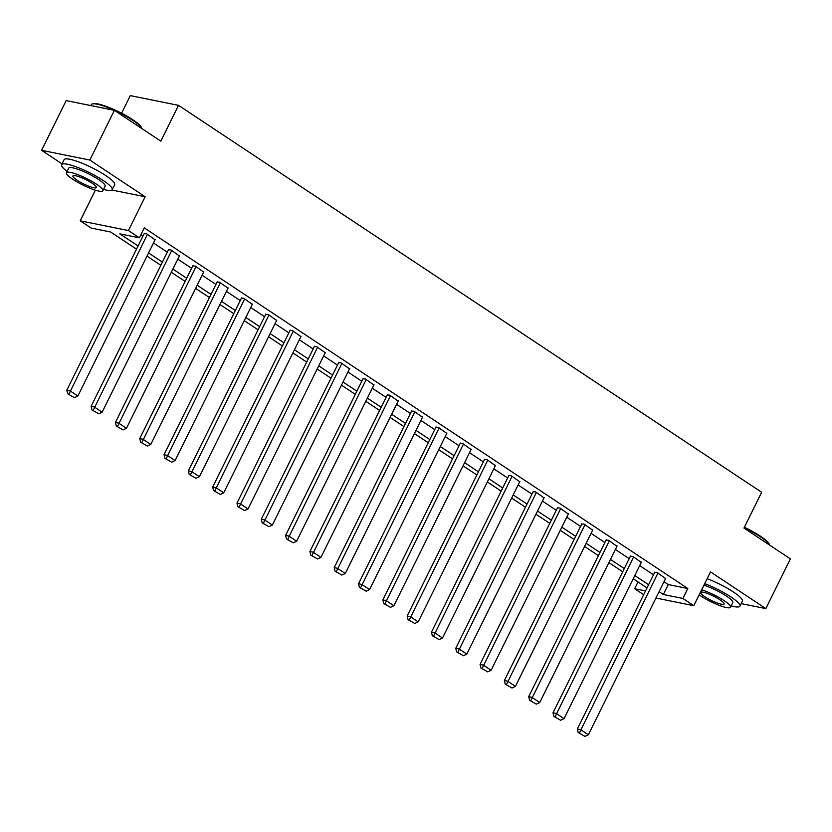 <?xml version="1.0" encoding="UTF-8"?>
<svg xmlns="http://www.w3.org/2000/svg" width="832" height="832" viewBox="0 0 832 832"><rect width="100%" height="100%" fill="white"/><g stroke="black" fill="none" stroke-linecap="round" stroke-linejoin="round"><path stroke-width="1.25" d="M136.521 249.163L110.666 232.014L91.125 228.062L80.215 220.823L128.44 230.568L139.35 237.806L119.798 233.854L138.081 245.991M95.358 190.185L80.215 220.823M111.894 190.039L145.142 196.758L89.825 160.056L114.4 110.344L66.175 100.599L41.6 150.311L62.026 163.862M121.597 113.225L130.302 95.618L178.526 105.352L761.654 492.274L743.964 528.07L790.4 558.875L765.825 608.598L710.507 571.886L693.805 605.696L655.938 598.042M643.666 594.682L634.67 588.713L645.538 590.907M638.03 581.922L634.67 588.713M89.825 160.056L41.6 150.311M741.166 603.616L765.825 608.598M663.998 581.745L668.252 584.563L687.804 588.515L144.258 227.864L139.35 237.806M140.899 234.655L143 236.049M153.494 243.006L167.305 252.179M177.798 259.137L191.62 268.31M202.114 275.267L215.925 284.44M226.418 291.398L240.24 300.57M250.734 307.528L264.545 316.701M275.038 323.658L288.86 332.831M299.354 339.789L313.165 348.962M323.658 355.919L337.48 365.092M347.974 372.05L361.785 381.222M372.278 388.18L386.1 397.353M396.594 404.31L410.405 413.483M420.898 420.441L434.72 429.614M445.214 436.571L459.025 445.744M469.518 452.702L483.34 461.864M493.834 468.832L507.645 477.994M518.138 484.962L531.96 494.125M542.454 501.093L556.265 510.255M566.758 517.223L580.58 526.386M591.074 533.354L604.885 542.516M615.378 549.484L629.2 558.646M639.694 565.614L653.505 574.777M665.569 578.552L657.166 572.541L654.68 572.406M641.264 562.432L632.85 556.41L630.375 556.275M616.949 546.302L608.546 540.28L606.06 540.145M592.644 530.171L584.23 524.15L581.755 524.014M568.329 514.041L559.926 508.019L557.44 507.884M544.024 497.91L535.61 491.889L533.135 491.754M519.709 481.78L511.306 475.758L508.82 475.623M495.404 465.65L486.99 459.628L484.515 459.493M471.089 449.519L462.686 443.498L460.2 443.362M446.784 433.389L438.37 427.378L435.895 427.232M422.469 417.258L414.066 411.247L411.58 411.102M398.164 401.128L389.75 395.117L387.275 394.971M373.849 384.998L365.446 378.986L362.96 378.841M349.544 368.867L341.13 362.856L338.655 362.71M325.229 352.737L316.826 346.726L314.34 346.58M300.924 336.606L292.51 330.595L290.035 330.45M276.609 320.476L268.206 314.465L265.72 314.319M252.304 304.346L243.89 298.334L241.415 298.189M227.989 288.215L219.586 282.204L217.1 282.058M203.684 272.085L195.27 266.074L192.795 265.928M179.369 255.954L170.966 249.943L168.48 249.798M155.064 239.824L146.65 233.813L144.175 233.667M145.142 196.758L128.44 230.568M687.804 588.515L682.895 598.458L693.805 605.696M114.4 110.344L160.836 141.149L178.526 105.352M647.026 587.891L633.204 578.729M622.721 571.761L608.899 562.598M598.406 555.63L584.584 546.468M574.101 539.5L560.279 530.338M549.786 523.37L535.964 514.207M525.481 507.239L511.659 498.077M501.166 491.109L487.344 481.946M476.861 474.978L463.039 465.816M452.546 458.848L438.724 449.686M428.241 442.718L414.419 433.555M403.926 426.598L390.104 417.425M379.621 410.467L365.799 401.294M355.306 394.337L341.484 385.164M331.001 378.206L317.179 369.034M306.686 362.076L292.864 352.903M282.381 345.946L268.559 336.773M258.066 329.815L244.244 320.642M233.761 313.685L219.939 304.512M209.446 297.554L195.624 288.382M185.141 281.424L171.319 272.251M160.826 265.294L147.004 256.121M659.09 591.687L663.343 594.506L682.895 598.458M148.574 252.949L162.396 262.122M172.89 269.079L186.701 278.252M197.194 285.21L211.016 294.382M221.51 301.34L235.321 310.513M245.814 317.47L259.636 326.643M270.13 333.601L283.941 342.774M294.434 349.731L308.256 358.904M318.75 365.862L332.561 375.034M343.054 381.992L356.876 391.165M367.37 398.122L381.181 407.295M391.674 414.253L405.496 423.426M415.99 430.383L429.801 439.556M440.294 446.514L454.116 455.686M464.61 462.644L478.421 471.817M488.914 478.774L502.736 487.947M513.23 494.905L527.041 504.078M537.534 511.035L551.356 520.198M561.85 527.166L575.661 536.328M586.154 543.296L599.976 552.458M610.47 559.426L624.281 568.589M634.774 575.557L648.596 584.719M668.252 584.563L663.343 594.506M665.735 578.23L588.37 734.77L580.57 729.602L577.314 728.946L578.188 732.503L584.938 736.382L578.188 732.503M654.846 572.073L577.314 728.946M657.946 573.061L579.488 732.774M584.938 736.382L588.37 734.77M744.359 527.27A27.529 5.065 26.3 0 1 760.49 536.224A27.529 5.065 26.3 0 1 769.257 544.138L769.569 545.012A28.205 5.19 -153.7 0 0 760.583 536.9A28.205 5.19 -153.7 0 0 744.12 527.758M731.224 605.894A28.205 5.19 -153.7 0 0 739.908 606.164A28.205 5.19 -153.7 0 0 730.902 596.95A28.205 5.19 -153.7 0 0 704.694 583.658M739.908 606.164L742.362 601.193A28.205 5.19 -153.7 0 0 733.366 591.978A28.205 5.19 -153.7 0 0 707.148 578.687M703.914 585.229A20.311 3.734 26.3 0 1 726.346 596.034A20.311 3.734 26.3 0 1 732.826 602.659L730.558 607.235A20.311 3.734 -153.7 0 0 724.079 600.61A20.311 3.734 -153.7 0 0 701.657 589.805M699.15 594.859A20.311 3.734 -153.7 0 0 700.627 595.868A20.311 3.734 -153.7 0 0 719.337 605.384A20.311 3.734 -153.7 0 0 730.558 607.235M719.909 599.768A13.094 2.413 -153.7 0 0 707.855 593.632A13.094 2.413 -153.7 0 0 700.617 592.436A13.094 2.413 -153.7 0 0 704.798 596.71A13.094 2.413 -153.7 0 0 716.851 602.836A13.094 2.413 -153.7 0 0 724.09 604.032A13.094 2.413 -153.7 0 0 719.909 599.768M92.186 103.969L93.07 103.688A27.529 5.065 26.3 0 1 132.798 119.735A27.529 5.065 26.3 0 1 141.565 127.66L141.877 128.523A28.205 5.19 -153.7 0 0 132.891 120.411A28.205 5.19 -153.7 0 0 92.186 103.969A28.205 5.19 -153.7 0 0 91.312 104.624L90.834 105.581M103.532 189.405A28.205 5.19 -153.7 0 0 112.206 189.675A28.205 5.19 -153.7 0 0 103.21 180.471A28.205 5.19 -153.7 0 0 77.22 167.253A28.205 5.19 -153.7 0 0 61.63 164.674A28.205 5.19 -153.7 0 0 67.111 171.402M112.206 189.675L114.66 184.704A28.205 5.19 -153.7 0 0 105.664 175.5A28.205 5.19 -153.7 0 0 79.674 162.282A28.205 5.19 -153.7 0 0 64.085 159.702L61.63 164.674M66.446 172.754L68.713 168.178A20.311 3.734 26.3 0 1 79.934 170.03A20.311 3.734 26.3 0 1 98.644 179.546A20.311 3.734 26.3 0 1 105.123 186.17L102.866 190.746A20.311 3.734 -153.7 0 0 96.387 184.122A20.311 3.734 -153.7 0 0 77.678 174.606A20.311 3.734 -153.7 0 0 66.446 172.754A20.311 3.734 -153.7 0 0 72.925 179.379A20.311 3.734 -153.7 0 0 91.634 188.895A20.311 3.734 -153.7 0 0 102.866 190.746M92.217 183.279A13.094 2.413 -153.7 0 0 80.163 177.143A13.094 2.413 -153.7 0 0 72.925 175.947A13.094 2.413 -153.7 0 0 77.095 180.222A13.094 2.413 -153.7 0 0 89.159 186.358A13.094 2.413 -153.7 0 0 96.387 187.554A13.094 2.413 -153.7 0 0 92.217 183.279M641.42 562.099L564.054 718.64L556.265 713.471L552.999 712.816L553.873 716.373L560.633 720.262L553.873 716.373M630.531 555.942L552.999 712.816M633.63 556.93L555.173 716.643M560.633 720.262L564.054 718.64M617.115 545.969L539.75 702.52L531.95 697.341L528.694 696.686L529.568 700.242L536.318 704.132L529.568 700.242M606.226 539.812L528.694 696.686M609.326 540.8L530.868 700.513M536.318 704.132L539.75 702.52M592.8 529.838L515.434 686.39L507.645 681.21L504.379 680.555L505.253 684.112L512.013 688.002L505.253 684.112M581.911 523.682L504.379 680.555M585.01 524.67L506.553 684.382M512.013 688.002L515.434 686.39M568.495 513.708L491.13 670.259L483.33 665.08L480.074 664.425L480.948 667.982L487.698 671.871L480.948 667.982M557.606 507.551L480.074 664.425M560.706 508.539L482.248 668.252M487.698 671.871L491.13 670.259M544.18 497.578L466.814 654.129L459.025 648.96L455.77 648.294L456.633 651.851L463.393 655.741L456.633 651.851M533.291 491.421L455.77 648.294M536.39 492.409L457.933 652.122M463.393 655.741L466.814 654.129M519.875 481.447L442.51 637.998L434.71 632.83L431.454 632.164L432.328 635.721L439.078 639.61L432.328 635.721M508.986 475.29L431.454 632.164M512.086 476.278L433.628 635.991M439.078 639.61L442.51 637.998M495.56 465.317L418.194 621.868L410.405 616.699L407.15 616.034L408.013 619.59L414.773 623.48L408.013 619.59M484.671 459.16L407.15 616.034M487.77 460.148L409.313 619.861M414.773 623.48L418.194 621.868M471.255 449.186L393.89 605.738L386.09 600.569L382.834 599.903L383.708 603.46L390.458 607.35L383.708 603.46M460.366 443.03L382.834 599.903M463.466 444.018L385.008 603.73M390.458 607.35L393.89 605.738M446.94 433.056L369.574 589.607L361.785 584.438L358.53 583.773L359.393 587.33L366.153 591.219L359.393 587.33M436.051 426.899L358.53 583.773M439.15 427.887L360.693 587.6M366.153 591.219L369.574 589.607M422.635 416.926L345.27 573.477L337.47 568.308L334.214 567.642L335.088 571.199L341.838 575.089L335.088 571.199M411.746 410.779L334.214 567.642M414.846 411.757L336.388 571.47M341.838 575.089L345.27 573.477M398.32 400.795L320.954 557.346L313.165 552.178L309.91 551.512L310.773 555.079L317.533 558.958L310.773 555.079M387.431 394.649L309.91 551.512M390.53 395.626L312.073 555.339M317.533 558.958L320.954 557.346M374.015 384.665L296.65 541.216L288.85 536.047L285.594 535.382L286.468 538.949L293.218 542.828L286.468 538.949M363.126 378.518L285.594 535.382M366.226 379.496L287.768 539.209M293.218 542.828L296.65 541.216M349.7 368.534L272.334 525.086L264.545 519.917L261.29 519.251L262.153 522.818L268.913 526.698L262.153 522.818M338.811 362.388L261.29 519.251M341.91 363.366L263.453 523.078M268.913 526.698L272.334 525.086M325.395 352.404L248.03 508.955L240.23 503.786L236.974 503.121L237.848 506.688L244.598 510.567L237.848 506.688M314.506 346.258L236.974 503.121M317.606 347.235L239.148 506.948M244.598 510.567L248.03 508.955M301.08 336.284L223.714 492.825L215.925 487.656L212.67 487.001L213.533 490.558L220.293 494.437L213.533 490.558M290.191 330.127L212.67 487.001M293.29 331.105L214.833 490.818M220.293 494.437L223.714 492.825M276.775 320.154L199.41 476.694L191.61 471.526L188.354 470.87L189.228 474.427L195.978 478.306L189.228 474.427M265.886 313.997L188.354 470.87M268.986 314.974L190.528 474.687M195.978 478.306L199.41 476.694M252.46 304.023L175.094 460.564L167.305 455.395L164.05 454.74L164.913 458.297L171.673 462.176L164.913 458.297M241.571 297.866L164.05 454.74M244.67 298.844L166.213 458.557M171.673 462.176L175.094 460.564M228.155 287.893L150.79 444.434L142.99 439.265L139.734 438.61L140.608 442.166L147.358 446.046L140.608 442.166M217.266 281.736L139.734 438.61M220.366 282.714L141.908 442.426M147.358 446.046L150.79 444.434M203.84 271.762L126.474 428.303L118.685 423.134L115.43 422.479L116.293 426.036L123.053 429.915L116.293 426.036M192.951 265.606L115.43 422.479M196.05 266.594L117.593 426.296M123.053 429.915L126.474 428.303M179.535 255.632L102.17 412.173L94.37 407.004L91.114 406.349L91.988 409.906L98.738 413.785L91.988 409.906M168.646 249.475L91.114 406.349M171.746 250.463L93.288 410.166M98.738 413.785L102.17 412.173M155.22 239.502L77.854 396.042L70.065 390.874L66.81 390.218L67.673 393.775L74.433 397.654L67.673 393.775M144.331 233.345L66.81 390.218M147.43 234.333L68.973 394.035M74.433 397.654L77.854 396.042"/></g></svg>
